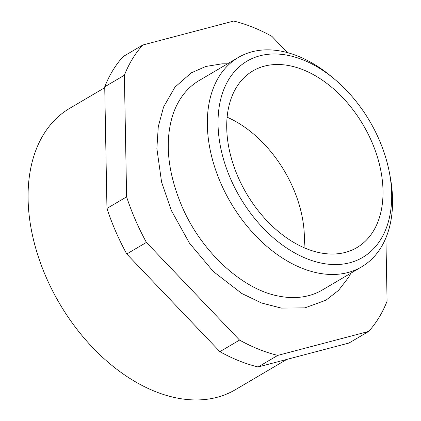 <?xml version="1.0" encoding="UTF-8"?>
<svg xmlns="http://www.w3.org/2000/svg" width="421" height="421" viewBox="0 0 421 421"><rect width="100%" height="100%" fill="white"/><g stroke="black" fill="none" stroke-linecap="round" stroke-linejoin="round"><path stroke-width="0.63" d="M389.388 172.51L390.104 176.283A121.495 80.211 -120.5 0 1 361.628 266.846L322.433 289.937A121.495 80.211 -120.5 0 1 308.746 295.621A121.495 80.211 -120.5 0 1 278.986 296.147C242.564 289.716 201.049 251.658 181.693 205.79C167.642 172.094 164.611 142.019 172.594 115.57A121.495 80.211 -120.5 0 1 199.086 80.579L238.275 57.488A121.495 80.211 -120.5 0 1 251.963 51.804A121.495 80.211 -120.5 0 1 331.29 76.459L334.248 78.922A113.902 75.201 59.5 0 0 259.878 55.804A113.902 75.201 59.5 0 0 230.587 178.841A113.902 75.201 59.5 0 0 349.851 262.736A113.902 75.201 59.5 0 0 389.388 172.51A113.902 75.201 59.5 0 0 334.248 78.922M361.628 266.846A121.495 80.211 -120.5 0 1 347.941 272.529A121.495 80.211 -120.5 0 1 225.467 193.092A121.495 80.211 -120.5 0 1 238.275 57.488M286.775 359.418L235.407 389.683A163.264 107.787 -120.5 0 1 217.015 397.319A163.264 107.787 -120.5 0 1 52.446 290.579A163.264 107.787 -120.5 0 1 69.66 108.36L104.74 87.689M345.352 252.389A102.514 67.681 -120.5 0 1 242.017 185.366A102.514 67.681 -120.5 0 1 252.826 70.949A102.514 67.681 -120.5 0 1 264.377 66.15A102.514 67.681 -120.5 0 1 367.712 133.173A102.514 67.681 -120.5 0 1 356.903 247.595A102.514 67.681 -120.5 0 1 345.352 252.389M142.798 45L123.137 56.582A184.524 121.822 -120.5 0 0 104.724 86.815L124.379 75.233A184.524 121.822 -120.5 0 1 142.798 45L233.692 21.05A184.524 121.822 -120.5 0 1 271.908 36.364L287.385 52.593M124.379 75.233L126.61 196.86L106.955 208.442A184.524 121.822 -120.5 0 0 126.758 253.984L219.888 351.661A184.524 121.822 -120.5 0 0 258.105 366.975L348.998 343.026L368.654 331.443L277.76 355.392A184.524 121.822 -120.5 0 1 239.544 340.084L219.888 351.661M126.758 253.984L146.413 242.407A184.524 121.822 -120.5 0 1 126.61 196.86M146.413 242.407L239.544 340.084M385.91 237.854L387.073 301.21A184.524 121.822 -120.5 0 1 368.654 331.443M104.724 86.815L106.955 208.442M258.105 366.975L277.76 355.392M227.119 117.196A102.514 67.681 -120.5 0 1 303.988 247.664M350.909 273.155L348.588 277.344L338.568 290.364L325.98 300.184L304.946 307.867L281.302 308.093L261.525 302.988L241.749 293.463L213.336 271.519L189.497 243.217L171.247 210.332L161.575 182.061L156.87 148.508L158.28 126.668L163.564 106.997L174.936 87.173L191.239 72.865L205.843 66.455L222.03 63.829L227.561 63.803"/></g></svg>
